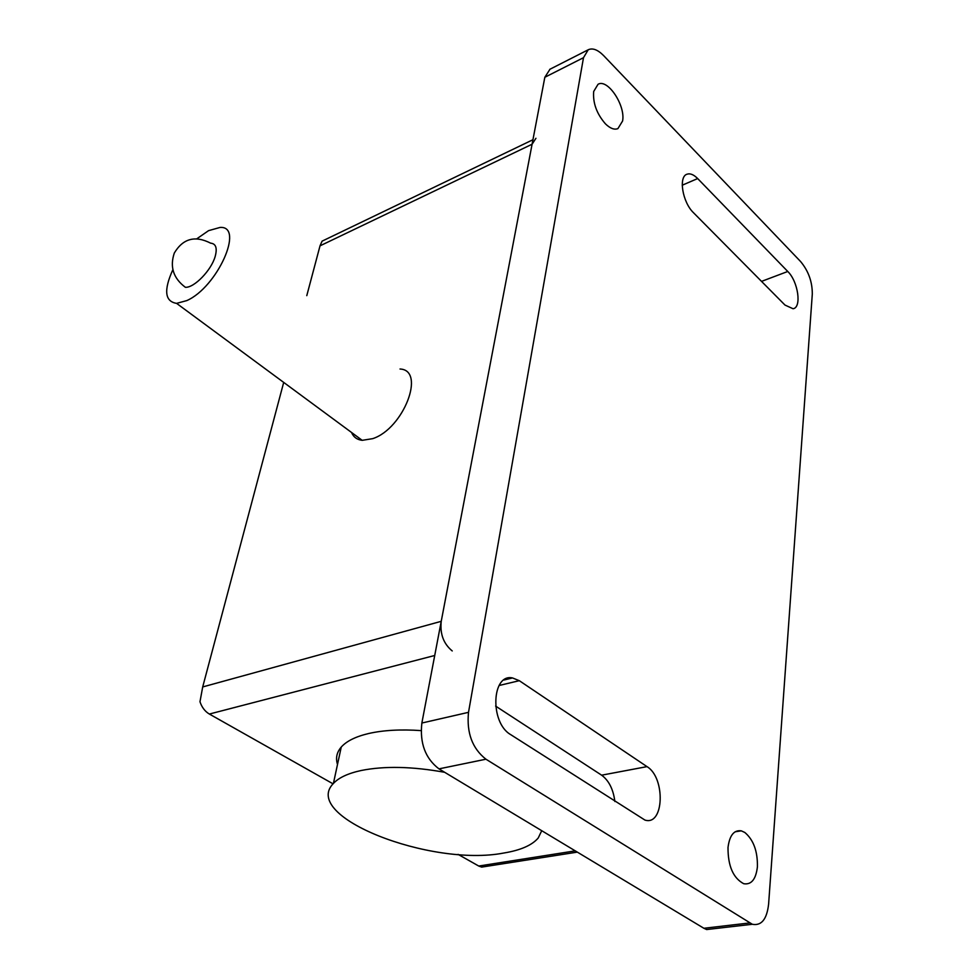 <?xml version="1.0" encoding="UTF-8"?>
<svg xmlns="http://www.w3.org/2000/svg" width="979" height="979" viewBox="0 0 979 979"><rect width="100%" height="100%" fill="white"/><g stroke="black" fill="none" stroke-linecap="round" stroke-linejoin="round"><path stroke-width="1.47" d="M215.172 256.474C211.305 270.314 194.209 287.936 185.361 287.3C173.332 278.256 169.648 266.826 174.311 253.035C182.975 238.521 195.09 235.229 210.632 243.159C215.918 243.673 217.436 248.115 215.172 256.474M400.019 369.01C426.049 370.099 403.642 428.667 372.705 438.653L362.193 440.33C357.078 439.73 353.517 437.111 351.534 432.461M172.867 269.666C163.554 290.237 164.802 301.471 176.599 303.368L186.781 300.602C217.338 287.3 244.799 225.708 220.079 227.434L208.564 230.652L196.877 238.754M337.498 764.428C335.491 758.101 336.739 752.325 341.243 747.075C346.554 741.103 355.72 736.563 368.765 733.491C383.474 730.163 400.925 729.196 421.105 730.615M444.662 772.296C412.269 766.447 384.417 765.847 361.092 770.522C347.937 773.398 338.71 777.705 333.411 783.457C300.504 816.596 430.809 867.223 503.781 853.027C520.571 850.274 532.062 845.256 538.242 837.975L541.73 830.694M575.236 850.861L478.731 866.036L481.656 867.1L486.355 866.366M478.731 866.036L458.086 854.373M333.056 783.836L209.359 714.046L434.725 655.489M452.237 650.949C443.536 643.778 439.865 633.902 441.235 621.322L202.702 686.94L199.973 701.759C201.894 707.389 205.027 711.476 209.359 714.046M202.702 686.94L283.702 382.397M306.782 295.646L320.023 245.839L532.087 144.231L535.941 138.284M532.943 139.728L322.079 241.152L320.023 245.839M441.235 621.322L532.087 144.231M622.583 121.017L617.908 128.616C614.298 130.023 610.137 128.42 605.414 123.831C596.7 113.772 592.784 103.003 593.666 91.512L598.047 84.28C607.714 78.393 625.716 105.597 622.583 121.017M728.009 847.459C729.588 835.356 734.005 829.813 741.287 830.841L744.835 832.48C753.512 839.835 757.697 851.277 757.416 866.794C755.935 879.338 751.358 884.979 743.697 883.707C733.161 878.053 727.923 865.974 728.009 847.459M614.873 801.507C613.307 789.319 608.889 780.544 601.632 775.184L495.607 706.092M519.298 680.686L647.009 766.63C665.671 777.693 664.117 826.3 644.916 820.059L510.634 734.593C489.647 722.624 491.642 673.246 512.519 677.945L519.298 680.686L499.045 685.52M697.66 178.557L787.765 271.477C798.154 281.462 801.948 307.651 793.063 308.74L785.011 305.081L693.524 212.749C682.473 202.335 678.239 176.453 687.123 174.176C690.256 173.173 693.768 174.641 697.66 178.557L682.228 185.215M550.002 69.215L544.838 77.268L421.863 723.028C419.636 743.183 425.339 758.468 438.971 768.87L703.889 928.276L706.667 929.548L714.731 928.618M468.513 712.333L583.496 57.688L588.22 49.77C592.638 47.751 597.765 49.696 603.627 55.607L800.577 261.515C808.446 270.95 812.35 281.793 812.301 294.055L768.601 904.229C766.851 919.318 761.429 925.999 752.325 924.274L485.939 759.202C472.319 748.494 466.506 732.867 468.513 712.333L421.863 723.028M647.009 766.63L601.632 775.184M787.765 271.477L761.527 281.389M583.496 57.688L544.838 77.268M485.939 759.202L438.971 768.87M749.571 922.964L703.889 928.276M176.599 303.368L362.193 440.33M333.411 783.457L341.243 747.075M577.341 852.122L481.656 867.1M741.287 830.841L735.119 831.795M512.519 677.945L503.891 680.026M752.325 924.274L706.667 929.548M588.22 49.77L549.721 69.362"/></g></svg>
